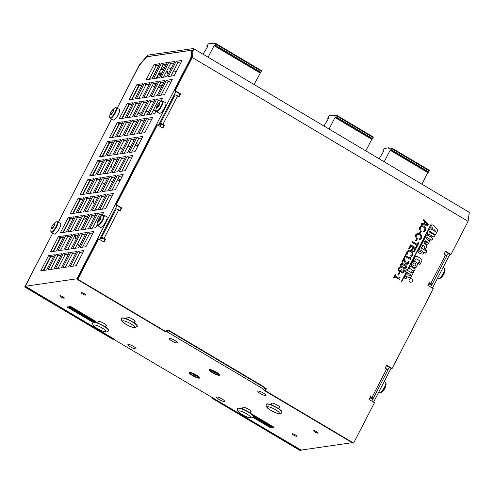 <?xml version="1.0" encoding="UTF-8"?>
<svg xmlns="http://www.w3.org/2000/svg" width="494" height="494" viewBox="0 0 494 494"><rect width="100%" height="100%" fill="white"/><g stroke="black" fill="none" stroke-linecap="round" stroke-linejoin="round"><path stroke-width="0.74" d="M121.678 318.414L121.777 318.229A8.744 1.803 27.3 0 1 130.373 320.637A8.744 1.803 27.3 0 1 137.313 326.244L137.215 326.435A8.744 1.803 -152.7 0 0 130.274 320.822A8.744 1.803 -152.7 0 0 121.678 318.414C121.104 319.501 121.444 320.668 122.691 321.921C123.957 323.267 126.563 324.836 130.502 326.62L134.708 327.738L137.215 326.435M92.928 322.582L93.026 322.391A8.744 1.803 27.3 0 1 101.622 324.799A8.744 1.803 27.3 0 1 108.563 330.412L108.464 330.603A8.744 1.803 -152.7 0 0 103.641 326.164A8.744 1.803 -152.7 0 0 92.928 322.582C92.353 323.669 92.693 324.836 93.94 326.089C95.095 327.707 103.079 331.814 104.994 331.801C106.945 332.061 108.1 331.659 108.464 330.603M237.626 408.519L237.719 408.328A8.744 1.803 27.3 0 1 246.321 410.736A8.744 1.803 27.3 0 1 253.261 416.349L253.163 416.535A8.744 1.803 -152.7 0 0 248.34 412.101A8.744 1.803 -152.7 0 0 237.626 408.519C237.052 409.6 237.392 410.773 238.639 412.027C239.788 413.645 247.772 417.751 249.692 417.739C251.644 417.998 252.798 417.597 253.163 416.535M266.377 404.351L266.476 404.16A8.744 1.803 27.3 0 1 275.072 406.568A8.744 1.803 27.3 0 1 282.012 412.181L281.913 412.373A8.744 1.803 -152.7 0 0 277.091 407.933A8.744 1.803 -152.7 0 0 266.377 404.351C265.803 405.438 266.143 406.605 267.39 407.859C268.545 409.483 276.529 413.583 278.443 413.571C280.394 413.83 281.549 413.429 281.913 412.373M159.031 74.236A3.822 3.594 -98.2 0 1 160.883 75.063M160.396 76.002A3.822 3.594 81.8 0 0 158.586 74.588M176.105 72.001L173.74 70.593M170.887 68.901L168.516 67.493M165.663 65.801L163.465 64.492M139.166 85.592L132.065 99.356M129.36 104.598L122.259 118.356M119.548 123.605L112.447 137.363M109.742 142.605L102.635 156.37M99.93 161.612L92.829 175.37M90.124 180.619L83.017 194.377M80.312 199.625L73.211 213.383M70.506 218.626L63.399 232.39M60.694 237.633L53.593 251.39M50.882 256.639L43.781 270.397M93.452 199.712A17.488 16.438 81.8 0 0 94.138 204.38M95.793 208.4A17.488 16.438 81.8 0 0 96.775 209.969M100.998 214.211A17.488 16.438 81.8 0 0 102.283 215.026M105.247 182.86A17.488 16.438 81.8 0 0 101.19 184.725M75.329 235.514A17.488 16.438 81.8 0 0 75.99 239.541M77.644 243.561A17.488 16.438 81.8 0 0 79.398 246.148M87.098 218.021A17.488 16.438 81.8 0 0 83.041 219.879M111.601 164.551A17.488 16.438 81.8 0 0 112.28 169.226M118.152 178.291A17.488 16.438 81.8 0 0 120.431 179.865M123.389 147.706A17.488 16.438 81.8 0 0 119.338 149.565M160.711 124.432A17.488 16.438 81.8 0 0 160.846 126.865M129.749 129.391A17.488 16.438 81.8 0 0 130.428 134.065M132.806 139.265A17.488 16.438 81.8 0 0 133.843 140.673M136.295 143.137A17.488 16.438 81.8 0 0 138.579 144.705M141.537 112.546A17.488 16.438 81.8 0 0 137.486 114.404M98.25 321.804A4.588 0.945 27.3 0 1 98.189 321.446A4.588 0.945 27.3 0 1 102.696 322.712A4.588 0.945 27.3 0 1 106.346 325.657A4.588 0.945 27.3 0 1 106.019 325.812M271.694 403.573A4.588 0.945 27.3 0 1 271.632 403.215A4.588 0.945 27.3 0 1 276.146 404.481A4.588 0.945 27.3 0 1 279.789 407.426A4.588 0.945 27.3 0 1 279.468 407.581M242.943 407.735A4.588 0.945 27.3 0 1 242.881 407.383A4.588 0.945 27.3 0 1 247.395 408.643A4.588 0.945 27.3 0 1 251.038 411.595A4.588 0.945 27.3 0 1 250.717 411.749M127.001 317.636A4.588 0.945 27.3 0 1 126.939 317.278A4.588 0.945 27.3 0 1 131.447 318.544A4.588 0.945 27.3 0 1 135.097 321.489A4.588 0.945 27.3 0 1 134.769 321.65M209.604 369.598A5.792 1.192 27.3 0 1 215.662 371.766A5.792 1.192 27.3 0 1 219.546 375.107A5.792 1.192 27.3 0 1 213.853 373.507A5.792 1.192 27.3 0 1 209.252 369.79A5.792 1.192 27.3 0 1 209.604 369.598M189.702 372.482A5.792 1.192 27.3 0 1 195.76 374.65A5.792 1.192 27.3 0 1 199.644 377.984A5.792 1.192 27.3 0 1 193.944 376.391A5.792 1.192 27.3 0 1 189.35 372.674A5.792 1.192 27.3 0 1 189.702 372.482M64.171 298.203A2.513 0.519 27.3 0 1 61.54 297.264A2.513 0.519 27.3 0 1 59.854 295.813A2.513 0.519 27.3 0 1 62.324 296.505A2.513 0.519 27.3 0 1 64.325 298.123A2.513 0.519 27.3 0 1 64.171 298.203M85.548 295.103A2.513 0.519 27.3 0 1 82.918 294.165A2.513 0.519 27.3 0 1 81.232 292.72A2.513 0.519 27.3 0 1 83.708 293.411A2.513 0.519 27.3 0 1 85.703 295.023A2.513 0.519 27.3 0 1 85.548 295.103M296.591 436.239A2.513 0.519 27.3 0 1 293.961 435.294A2.513 0.519 27.3 0 1 292.275 433.849A2.513 0.519 27.3 0 1 294.745 434.541A2.513 0.519 27.3 0 1 296.746 436.153A2.513 0.519 27.3 0 1 296.591 436.239M317.969 433.139A2.513 0.519 27.3 0 1 315.339 432.201A2.513 0.519 27.3 0 1 313.653 430.749A2.513 0.519 27.3 0 1 316.129 431.447A2.513 0.519 27.3 0 1 318.124 433.059A2.513 0.519 27.3 0 1 317.969 433.139M135.77 348.894A4.588 0.945 27.3 0 1 130.972 347.177A4.588 0.945 27.3 0 1 127.89 344.534A4.588 0.945 27.3 0 1 132.404 345.8A4.588 0.945 27.3 0 1 136.048 348.745A4.588 0.945 27.3 0 1 135.77 348.894M224.4 401.529A4.588 0.945 27.3 0 1 219.595 399.813A4.588 0.945 27.3 0 1 216.52 397.17A4.588 0.945 27.3 0 1 221.034 398.436A4.588 0.945 27.3 0 1 224.677 401.381A4.588 0.945 27.3 0 1 224.4 401.529M177.056 342.916A4.588 0.945 27.3 0 1 172.252 341.2A4.588 0.945 27.3 0 1 169.176 338.557A4.588 0.945 27.3 0 1 173.69 339.816A4.588 0.945 27.3 0 1 177.334 342.762A4.588 0.945 27.3 0 1 177.056 342.916M265.679 395.552A4.588 0.945 27.3 0 1 260.881 393.835A4.588 0.945 27.3 0 1 257.806 391.192A4.588 0.945 27.3 0 1 262.314 392.452A4.588 0.945 27.3 0 1 265.963 395.398A4.588 0.945 27.3 0 1 265.679 395.552M117.189 108.18L139.147 65.64L146.724 56.785L191.826 50.252L190.752 58.162L191.215 58.44M192.376 50.579L191.826 50.252M83.974 250.507L76.125 265.71L70.228 266.569L78.071 251.36L83.974 250.507M78.071 251.36L79.88 252.434L72.779 266.198M83.227 251.952L79.88 252.434M97.182 224.906L95.743 227.703L89.846 228.555L97.695 213.352L103.592 212.5L102.03 215.514M97.695 213.352L99.498 214.427L92.397 228.185M102.845 213.945L99.498 214.427M123.21 174.487L115.361 189.69L109.464 190.548L117.313 175.345L123.21 174.487M117.313 175.345L119.116 176.42L112.015 190.178M122.463 175.932L119.116 176.42M156.042 110.878L154.597 113.676L148.7 114.528L156.549 99.325L162.446 98.467L160.89 101.486M156.549 99.325L158.358 100.399L151.25 114.157M161.699 99.912L158.358 100.399M172.252 79.466L164.403 94.669L158.506 95.521L166.355 80.318L172.252 79.466M166.355 80.318L168.164 81.393L161.063 95.151M171.511 80.911L168.164 81.393M182.064 60.459L174.215 75.662L168.318 76.521L176.167 61.312L182.064 60.459M176.167 61.312L177.976 62.386L170.868 76.15M181.317 61.904L177.976 62.386M152.634 117.473L144.785 132.676L138.888 133.534L146.737 118.332L152.634 117.473M146.737 118.332L148.546 119.4L141.445 133.164M151.886 118.918L148.546 119.4M142.828 136.48L134.979 151.683L129.082 152.535L136.931 137.332L142.828 136.48M136.931 137.332L138.74 138.406L131.632 152.164M142.081 137.925L138.74 138.406M133.016 155.487L125.167 170.689L119.27 171.542L127.119 156.339L133.016 155.487M127.119 156.339L128.928 157.413L121.827 171.171M132.269 156.925L128.928 157.413M113.398 193.494L105.549 208.696L99.652 209.555L107.501 194.346L113.398 193.494M107.501 194.346L109.31 195.42L102.209 209.184M112.651 194.939L109.31 195.42M93.78 231.501L85.931 246.71L80.034 247.562L87.883 232.359L93.78 231.501M87.883 232.359L89.692 233.434L82.591 247.191M93.033 232.946L89.692 233.434M76.601 251.576L68.752 266.779L62.855 267.637L70.704 252.428L76.601 251.576M70.704 252.428L72.513 253.502L65.406 267.266M75.854 253.021L72.513 253.502M96.219 213.569L88.37 228.771L82.473 229.624L90.322 214.421L96.219 213.569M90.322 214.421L92.131 215.495L85.024 229.253M95.472 215.014L92.131 215.495M115.837 175.555L107.988 190.758L102.091 191.616L109.94 176.414L115.837 175.555M109.94 176.414L111.749 177.488L104.648 191.246M115.09 177L111.749 177.488M155.073 99.535L147.224 114.744L141.327 115.596L149.176 100.393L155.073 99.535M149.176 100.393L150.985 101.468L143.884 115.226M154.326 100.98L150.985 101.468M164.879 80.534L157.036 95.737L151.133 96.589L158.982 81.387L164.879 80.534M158.982 81.387L160.791 82.461L153.69 96.219M164.138 81.979L160.791 82.461M174.691 61.528L166.842 76.731L160.945 77.589L168.794 62.38L174.691 61.528M168.794 62.38L170.603 63.454L163.502 77.218M173.944 62.973L170.603 63.454M145.261 118.541L137.418 133.744L131.515 134.603L139.364 119.394L145.261 118.541M139.364 119.394L141.173 120.468L134.072 134.232M144.52 119.986L141.173 120.468M135.455 137.548L127.606 152.751L121.709 153.603L129.558 138.4L135.455 137.548M129.558 138.4L131.367 139.475L124.266 153.233M134.708 138.993L131.367 139.475M125.643 156.555L117.794 171.758L111.897 172.61L119.746 157.407L125.643 156.555M119.746 157.407L121.555 158.481L114.454 172.239M124.902 157.994L121.555 158.481M106.025 194.562L98.176 209.765L92.279 210.617L100.128 195.414L106.025 194.562M100.128 195.414L101.937 196.489L94.836 210.253M105.284 196.007L101.937 196.489M86.407 232.569L78.558 247.772L72.661 248.63L80.51 233.427L86.407 232.569M80.51 233.427L82.319 234.502L75.218 248.26M85.666 234.014L82.319 234.502M69.228 252.644L61.38 267.847L55.482 268.699L63.331 253.496L69.228 252.644M63.331 253.496L65.14 254.571L58.039 268.335M68.481 254.089L65.14 254.571M88.846 214.637L80.997 229.84L75.1 230.692L82.949 215.489L88.846 214.637M82.949 215.489L84.758 216.563L77.657 230.321M88.099 216.076L84.758 216.563M108.464 176.624L100.615 191.826L94.718 192.685L102.567 177.482L108.464 176.624M102.567 177.482L104.376 178.55L97.275 192.314M107.717 178.068L104.376 178.55M147.7 100.603L139.851 115.812L133.954 116.664L141.803 101.461L147.7 100.603M141.803 101.461L143.612 102.536L136.511 116.294M146.953 102.048L143.612 102.536M157.512 81.603L149.663 96.805L143.766 97.658L151.609 82.455L157.512 81.603M151.609 82.455L153.418 83.529L146.317 97.287M156.765 83.048L153.418 83.529M167.318 62.596L159.469 77.799L153.572 78.651L161.421 63.448L167.318 62.596M161.421 63.448L163.23 64.523L156.129 78.287M166.571 64.041L163.23 64.523M137.888 119.61L130.046 134.813L124.148 135.671L131.991 120.462L137.888 119.61M131.991 120.462L133.8 121.536L126.699 135.3M137.147 121.055L133.8 121.536M128.082 138.616L120.233 153.819L114.336 154.671L122.185 139.469L128.082 138.616M122.185 139.469L123.994 140.543L116.893 154.301M127.335 140.061L123.994 140.543M118.27 157.617L110.428 172.826L104.53 173.678L112.373 158.475L118.27 157.617M112.373 158.475L114.182 159.55L107.081 173.308M117.529 159.062L114.182 159.55M98.652 195.63L90.81 210.833L84.906 211.685L92.755 196.482L98.652 195.63M92.755 196.482L94.564 197.557L87.463 211.315M97.911 197.075L94.564 197.557M79.034 233.637L71.192 248.84L65.288 249.698L73.137 234.496L79.034 233.637M73.137 234.496L74.946 235.57L67.845 249.328M78.293 235.082L74.946 235.57M61.855 253.712L54.007 268.915L48.109 269.767L55.958 254.564L61.855 253.712M55.958 254.564L57.767 255.639L50.666 269.403M61.108 255.157L57.767 255.639M81.473 215.705L73.625 230.908L67.727 231.76L75.576 216.557L81.473 215.705M75.576 216.557L77.385 217.632L70.284 231.39M80.726 217.144L77.385 217.632M101.091 177.692L93.243 192.895L87.345 193.753L95.194 178.544L101.091 177.692M95.194 178.544L97.003 179.618L89.902 193.382M100.344 179.137L97.003 179.618M140.327 101.671L132.478 116.874L126.581 117.733L134.43 102.53L140.327 101.671M134.43 102.53L136.239 103.604L129.138 117.362M139.58 103.116L136.239 103.604M150.139 82.671L142.291 97.874L136.393 98.726L144.242 83.523L150.139 82.671M144.242 83.523L146.045 84.598L138.944 98.355M149.392 84.11L146.045 84.598M159.945 63.664L152.096 78.867L146.199 79.719L154.048 64.516L159.945 63.664M154.048 64.516L155.857 65.591M159.198 65.109L156.388 65.517M149.157 78.571L148.756 79.355M130.521 120.678L122.673 135.881L116.775 136.739L124.624 121.53L130.521 120.678M124.624 121.53L126.427 122.605L119.326 136.369M129.774 122.123L126.427 122.605M120.709 139.685L112.86 154.888L106.963 155.74L114.812 140.537L120.709 139.685M114.812 140.537L116.621 141.611L109.52 155.369M119.962 141.13L116.621 141.611M110.903 158.685L103.055 173.894L97.157 174.746L105 159.543L110.903 158.685M105 159.543L106.809 160.618L99.708 174.376M110.156 160.13L106.809 160.618M91.285 196.698L83.437 211.901L77.539 212.753L85.382 197.551L91.285 196.698M85.382 197.551L87.191 198.625L80.09 212.383M90.538 198.143L87.191 198.625M71.661 234.706L63.819 249.908L57.922 250.767L65.764 235.564L71.661 234.706M65.764 235.564L67.573 236.638L60.472 250.396M70.92 236.151L67.573 236.638M142.766 83.739L134.918 98.942L129.02 99.794L136.869 84.591L142.766 83.739M142.019 85.178L138.678 85.666L136.869 84.591M138.678 85.666L131.577 99.424M132.954 102.74L125.106 117.943L119.208 118.801L127.057 103.598L132.954 102.74M132.213 104.185L128.866 104.672L127.057 103.598M128.866 104.672L121.765 118.43M123.148 121.746L115.3 136.949L109.402 137.801L117.251 122.598L123.148 121.746M122.401 123.191L119.06 123.673L117.251 122.598M119.06 123.673L111.953 137.437M113.336 140.753L105.488 155.956L99.59 156.808L107.439 141.605L113.336 140.753M112.595 142.198L109.248 142.68L107.439 141.605M109.248 142.68L102.147 156.437M103.53 159.753L95.682 174.962L89.785 175.815L97.633 160.612L103.53 159.753M102.783 161.198L99.442 161.686L97.633 160.612M99.442 161.686L92.335 175.444M93.718 178.76L85.87 193.963L79.972 194.821L87.821 179.612L93.718 178.76M92.971 180.205L89.63 180.687L87.821 179.612M89.63 180.687L82.529 194.451M83.912 197.767L76.064 212.97L70.167 213.822L78.015 198.619L83.912 197.767M83.165 199.212L79.818 199.693L78.015 198.619M79.818 199.693L72.717 213.451M74.1 216.767L66.252 231.976L60.354 232.828L68.203 217.626L74.1 216.767M73.353 218.212L70.012 218.7L68.203 217.626M70.012 218.7L62.911 232.458M64.294 235.774L56.446 250.977L50.549 251.835L58.397 236.632L64.294 235.774M63.547 237.219L60.2 237.7L58.397 236.632M60.2 237.7L53.099 251.465M54.482 254.781L46.634 269.983L40.736 270.836L48.585 255.633L54.482 254.781M53.735 256.225L50.394 256.707L48.585 255.633M50.394 256.707L43.293 270.465M175.889 91.538L158.401 125.414M117.035 205.566L99.547 239.442M371.76 401.109L373.019 398.677L369.314 398.93M387.846 369.944L389.247 367.233M430.614 287.082L431.873 284.649L428.168 284.902M446.7 255.917L448.101 253.206M449.911 254.28L432.423 288.156M391.057 368.308L373.569 402.184M114.281 339.131L114.065 339.545L301.099 450.083L352.179 442.68M114.065 339.545L114.806 339.44L25.274 286.267L76.879 278.789L190.752 58.162M111.564 119.073L58.335 222.207M52.71 233.106L25.274 286.267M167.145 331.857L263.913 389.328L264.895 387.426L168.127 329.955L167.145 331.857L165.891 331.653M77.342 279.067L76.879 278.789M166.41 331.962L167.238 330.363M263.913 389.328L263.172 389.433L265 390.513M92.372 321.977L67.048 306.941L68.228 306.768L93.551 321.804L92.372 321.977L92.718 321.31M94.731 321.637L69.407 306.595L70.586 306.428L95.91 321.464L94.731 321.637L95.076 320.97M253.138 416.584L271.712 427.613L270.533 427.785L252.669 417.177M270.533 427.785L270.873 427.119M250.816 413.466L274.071 427.273L272.892 427.446L253.181 415.738M272.892 427.446L273.231 426.779M166.966 70.494L167.497 72.408M164.558 67.944L162.193 66.536M161.699 86.703L158.043 87.784M152.38 85.542L154.752 86.95M157.129 64.072L149.688 78.497L150.664 79.077M151.837 78.904L158.938 65.146M218.045 374.538A4.372 0.902 27.3 0 1 213.081 372.68A4.372 0.902 27.3 0 1 210.716 370.259A4.372 0.902 27.3 0 1 214.841 371.587A4.372 0.902 27.3 0 1 218.311 374.18A4.372 0.902 27.3 0 1 218.045 374.538M217.675 373.415A3.544 0.729 27.3 0 1 214.464 372.322A3.544 0.729 27.3 0 1 211.71 370.339M198.143 377.422A4.372 0.902 27.3 0 1 193.173 375.564A4.372 0.902 27.3 0 1 190.814 373.143A4.372 0.902 27.3 0 1 194.939 374.471A4.372 0.902 27.3 0 1 198.409 377.064A4.372 0.902 27.3 0 1 198.143 377.422M197.773 376.298A3.544 0.729 27.3 0 1 194.562 375.205A3.544 0.729 27.3 0 1 191.808 373.223M161.106 74.631A3.544 3.328 81.8 0 0 159.513 73.977M164.15 77.12A3.544 3.328 81.8 0 0 164.002 76.243M161.532 73.81A3.544 3.328 81.8 0 0 157.592 78.071M157.098 78.145A4.372 4.113 -98.2 0 1 157.024 76.545M158.407 73.865A4.372 4.113 -98.2 0 1 161.964 72.964M164.626 75.032A4.372 4.113 -98.2 0 1 165.206 76.971M153.918 83.455A8.633 8.114 81.8 0 0 155.777 84.949M158.963 86.012A8.633 8.114 81.8 0 0 160.865 85.975L162.094 85.795A8.633 8.114 81.8 0 0 162.168 85.783M168.293 73.921A8.633 8.114 81.8 0 0 166.583 71.241M163.86 69.296A8.633 8.114 81.8 0 0 161.106 68.635M156.839 69.679A8.633 8.114 81.8 0 0 156.487 69.901M152.726 77.181A8.633 8.114 81.8 0 0 152.745 77.62M155.147 83.282A8.633 8.114 81.8 0 0 156.166 84.202M159.148 85.647A8.633 8.114 81.8 0 0 162.094 85.795M168.022 74.446A7.904 7.429 81.8 0 0 166.342 71.71M163.588 69.821A7.904 7.429 81.8 0 0 160.754 69.321M155.931 71.439A7.904 7.429 81.8 0 0 155.351 72.099M154.005 74.705A7.904 7.429 81.8 0 0 153.795 75.582M156.258 83.115A7.904 7.429 81.8 0 0 156.579 83.4M159.531 84.9A7.904 7.429 81.8 0 0 162.588 84.98M397.966 274.645L399.103 272.453L399.776 272.855L398.639 275.041L397.892 274.658L399.103 272.453M398.639 275.041L397.892 274.658M401.894 261.826L403.74 258.257L404.524 258.726L405.123 260.912L406.494 263.228L407.334 263.351L407.927 262.777L408.186 261.067L408.97 261.536L408.538 263.216L407.223 264.296L406.13 264.037L405.179 263.08L404.006 259.369L402.53 262.209L401.82 261.839L403.74 258.257M407.18 263.395L408.18 261.851M402.53 262.209L401.82 261.839M407.186 264.302L406.056 264.049L405.105 263.092L404.642 261.746M404.567 261.758L403.931 259.375M408.106 261.863L408.186 261.067M407.531 254.107L406.581 253.595L406.667 252.644L407.037 251.514L408.804 250.069L411.304 250.612L413.027 252.582L412.811 254.916L411.422 256.429L410.539 255.898L412.187 254.54L412.286 252.922L410.885 251.415L408.946 250.958L407.741 251.891L407.531 254.107L406.655 253.589L407.112 251.502L408.989 250.032M411.422 256.429L410.465 255.911L412.113 254.552L412.212 252.934L410.817 251.421L408.871 250.964M412.404 241.541L417.263 244.431L418.27 242.492L418.918 242.881L416.51 247.531L415.855 247.142L416.862 245.203L412.008 242.307L412.404 241.541L412.008 242.307M416.51 247.531L415.781 247.154L416.788 245.215L411.934 242.319M417.208 244.4L418.27 242.492M416.226 237.324L415.275 236.817L415.361 235.86L415.732 234.73L417.498 233.292L419.999 233.829L421.722 235.805L421.506 238.139L420.116 239.646L419.233 239.121L420.882 237.762L420.981 236.138L419.579 234.631L417.64 234.175L416.436 235.107L416.226 237.324L415.349 236.805L415.806 234.724L417.683 233.254M420.116 239.646L419.159 239.133L420.808 237.768L420.907 236.151L419.511 234.644L417.566 234.187M420.196 229.661L419.245 229.148L419.332 228.191L419.709 227.067L421.468 225.622L423.969 226.166L425.692 228.135L425.476 230.47L424.087 231.976L423.204 231.451L424.859 230.093L424.951 228.475L423.556 226.962L421.61 226.505L420.413 227.444L420.196 229.661L419.32 229.136L419.783 227.055L421.654 225.585M424.087 231.976L423.13 231.464L424.784 230.099L424.877 228.481L423.481 226.974L421.536 226.518M427.359 224.696L424.303 224.048L425.229 222.257L427.359 224.696M427.254 224.671L425.198 222.319M423.846 219.453L428.347 224.69L427.853 225.635L421.333 224.301L421.753 223.492L423.568 223.887L424.71 221.676L423.444 220.231L423.846 219.453L423.444 220.231M423.506 223.868L424.636 221.689L423.37 220.244M427.853 225.635L421.259 224.313L421.753 223.492M433.466 230.624L434.028 229.537A4.193 3.946 -98.2 0 1 435.48 231.519L433.466 230.624M435.405 231.532A4.193 3.946 81.8 0 0 434.004 229.587M434.584 234.224L429.039 230.92A0.655 0.618 -98.2 0 1 428.903 230.426L429.706 228.876A0.55 0.519 -98.2 0 1 430.2 228.827L431.799 229.778A0.556 0.519 81.8 0 0 432.306 229.624L432.818 228.642A0.519 0.488 81.8 0 0 432.824 228.024L432.299 227.715A0.408 0.383 81.8 0 0 432.009 227.666L431.941 227.808A0.482 0.451 -98.2 0 1 431.435 228.061L430.601 227.302L431.663 225.245A1.476 1.389 -98.2 0 1 433.059 225.048L436.665 229.006A1.044 0.976 -98.2 0 1 437.931 230.068L435.832 234.125A0.611 0.574 -98.2 0 1 435.449 234.452A1.822 1.71 -98.2 0 1 434.584 234.224L429.039 230.92M435.449 234.452L435.375 234.465A1.822 1.71 -98.2 0 1 434.51 234.236M431.558 228.08A0.358 0.333 -98.2 0 1 431.361 228.074L430.527 227.308L431.589 225.258A1.476 1.389 -98.2 0 1 432.293 224.955M431.966 229.796A0.556 0.519 81.8 0 0 432.231 229.636L432.744 228.648A0.519 0.488 81.8 0 0 432.75 228.037L432.299 227.715M428.965 230.933A0.655 0.618 -98.2 0 1 428.829 230.439L429.632 228.889A0.55 0.519 -98.2 0 1 429.891 228.79M415.108 266.081L415.923 264.37A0.377 0.352 81.8 0 0 415.862 264.142A2.371 2.229 81.8 0 0 415.139 263.413L415.213 263.401A2.371 2.229 -98.2 0 1 415.936 264.129A0.377 0.352 -98.2 0 1 415.997 264.358L415.084 266.093A1.902 1.791 -98.2 0 1 414.472 266.031L412.786 264.753L413.774 262.851A0.58 0.543 -98.2 0 1 413.83 262.808A1.741 1.636 -98.2 0 1 414.614 263.043L415.213 263.401M415.139 263.413L414.614 263.043M414.54 263.055A1.741 1.636 81.8 0 0 413.811 262.82M413.916 267.458L412.391 266.55A1.803 1.692 -98.2 0 1 411.44 264.136L412.576 261.944A2.118 1.995 -98.2 0 1 413.466 261.283A3.285 3.088 -98.2 0 1 415.312 261.709L415.923 262.073A3.915 3.68 -98.2 0 1 417.134 263.283A1.92 1.803 -98.2 0 1 417.374 264.926L416.337 266.927A1.618 1.525 -98.2 0 1 415.293 267.618A3.446 3.242 -98.2 0 1 413.916 267.458L412.391 266.55M415.293 267.618L415.219 267.631A3.446 3.242 -98.2 0 1 413.842 267.464M412.317 266.562A1.803 1.692 -98.2 0 1 411.366 264.148L412.502 261.95A2.118 1.995 -98.2 0 1 413.392 261.289L413.466 261.283M428.162 234.872L428.86 234.094L433.868 237.083A0.346 0.327 81.8 0 0 434.257 236.898L435.097 235.274A0.463 0.432 81.8 0 0 434.998 234.755L434.158 234.261L433.893 234.588A0.426 0.401 -98.2 0 1 433.609 234.527L429.539 232.1A1.371 1.291 81.8 0 0 427.878 232.402L426.921 234.255A0.457 0.432 81.8 0 0 427.051 234.452L428.162 234.872M433.973 237.095A0.346 0.327 -98.2 0 1 433.794 237.089L428.86 234.094M433.818 234.594L434.084 234.267M427.989 235.014L426.977 234.465A0.457 0.432 -98.2 0 1 426.847 234.261L427.804 232.415A1.371 1.291 -98.2 0 1 428.656 231.921M407.649 270.057L431.262 223.918L407.426 269.922M407.352 269.934L431.262 223.918M405.518 276.127L406.562 276.751A0.426 0.401 -98.2 0 1 406.753 277.319L406.136 278.511A0.377 0.352 -98.2 0 1 405.691 278.696L404.605 278.048A0.333 0.315 -98.2 0 1 404.463 277.597L405.142 276.294A0.352 0.333 -98.2 0 1 405.518 276.127M405.833 278.721A0.377 0.352 -98.2 0 1 405.617 278.702L404.53 278.054A0.333 0.315 -98.2 0 1 404.388 277.603L405.068 276.307A0.352 0.333 -98.2 0 1 405.346 276.127M406.42 272.429L401.678 281.58L406.42 272.429M406.192 272.299L401.381 281.457L401.678 281.58M411.57 278.863A1.803 1.698 -98.2 0 1 411.02 282.216A1.803 1.698 -98.2 0 1 409.081 280.672A1.803 1.698 -98.2 0 1 411.57 278.863M410.983 282.222A1.803 1.698 -98.2 0 1 409.013 280.685A1.803 1.698 -98.2 0 1 410.465 278.647M414.2 267.995L414.009 268.372L410.588 266.334A0.401 0.377 81.8 0 0 410.205 266.513L409.44 267.989A0.389 0.364 81.8 0 0 409.569 268.353L412.299 269.977A0.531 0.5 -98.2 0 1 412.292 270.471L411.761 271.873L413.015 272.62A0.426 0.401 81.8 0 0 413.416 272.49L413.577 272.175A1.352 1.272 81.8 0 0 413.632 271.737L413.546 270.724L414.299 270.86L415.306 268.921L414.256 267.952M413.953 268.341L414.126 268.007M413.188 272.651L413.182 272.651A0.426 0.401 -98.2 0 1 412.941 272.632L411.687 271.885L412.218 270.477A0.531 0.5 81.8 0 0 412.224 269.99L409.495 268.359A0.389 0.364 -98.2 0 1 409.365 268.001L410.131 266.525A0.401 0.377 -98.2 0 1 410.434 266.34M414.071 271.002L413.552 270.78M418.504 259.998L417.146 259.189A5.934 5.576 81.8 0 0 416.559 258.961A1.044 0.982 81.8 0 0 415.571 259.091L414.602 260.974A1.951 1.834 -98.2 0 1 413.534 260.622A0.432 0.408 -98.2 0 1 413.392 260.171L415.003 257.071A1.748 1.643 -98.2 0 1 415.831 256.454A3.532 3.322 -98.2 0 1 417.93 256.806L419.9 257.979A6.848 6.441 -98.2 0 1 421.598 259.628A1.284 1.21 -98.2 0 1 421.864 260.894L420.209 264.092A0.414 0.389 -98.2 0 1 419.727 264.296L418.455 263.209L419.011 262.147A0.543 0.513 -98.2 0 1 419.517 262.265L419.844 261.622A0.92 0.865 81.8 0 0 419.585 260.949A6.62 6.224 81.8 0 0 418.504 259.998L417.146 259.189M419.468 262.221L419.776 261.629A0.92 0.865 81.8 0 0 419.517 260.962L419.585 260.949M419.517 260.962A6.62 6.224 81.8 0 0 418.43 260.005M419.875 264.321A0.414 0.389 -98.2 0 1 419.653 264.309L418.381 263.222L418.937 262.153A0.543 0.513 -98.2 0 1 419.06 262.129M414.602 260.974L414.528 260.986A1.951 1.834 -98.2 0 1 413.459 260.634A0.432 0.408 -98.2 0 1 413.324 260.184L414.929 257.078A1.748 1.643 -98.2 0 1 415.757 256.466A3.532 3.322 -98.2 0 1 415.899 256.442M417.072 259.196A5.934 5.576 81.8 0 0 416.485 258.973L416.559 258.961M416.485 258.973A1.044 0.982 81.8 0 0 415.997 258.893M413.015 273.336L411.039 277.078A0.778 0.729 -98.2 0 1 410.705 277.418A2.526 2.371 -98.2 0 1 409.02 277.498A12.208 11.473 -98.2 0 1 407.235 276.807L406.537 276.387A1.47 1.383 -98.2 0 1 405.772 275.072L406.772 273.145A1.13 1.062 -98.2 0 1 406.976 272.855A0.951 0.889 -98.2 0 1 407.161 272.842L407.785 273.219A0.531 0.5 -98.2 0 1 408.001 273.713A3.335 3.131 81.8 0 0 407.828 274.306A2.038 1.914 81.8 0 0 408.063 274.794L408.915 275.3A3.23 3.032 81.8 0 0 409.643 275.51A0.846 0.797 81.8 0 0 410.6 274.608L405.605 271.626L406.284 269.755A0.451 0.426 -98.2 0 1 406.5 269.786L411.348 272.676A0.747 0.704 81.8 0 0 411.712 272.768L411.817 272.565A1.63 1.538 81.8 0 0 411.953 272.336A0.408 0.383 -98.2 0 1 412.206 272.404L413.101 272.978A0.963 0.908 -98.2 0 1 413.015 273.336M411.644 272.762L411.743 272.571A1.63 1.538 81.8 0 0 411.879 272.348L411.953 272.336M406.21 269.767L405.451 271.354M409.89 275.529A0.846 0.797 81.8 0 0 410.526 274.615L405.383 271.367M410.045 277.609A2.526 2.371 -98.2 0 1 408.952 277.511A12.208 11.473 -98.2 0 1 407.161 276.819L406.463 276.399A1.47 1.383 -98.2 0 1 405.698 275.084L406.698 273.157A1.13 1.062 -98.2 0 1 406.902 272.867A0.951 0.889 -98.2 0 1 406.976 272.861M422.685 251.353L419.567 249.495A0.445 0.42 -98.2 0 1 419.32 248.92L426.229 235.582A1.365 1.284 -98.2 0 1 427.785 235.298L430.052 236.651A0.34 0.315 81.8 0 0 430.509 236.558L430.941 235.817L431.886 236.348A0.364 0.34 -98.2 0 1 431.972 236.75L431.558 237.546L432.868 238.596L431.935 240.226L430.564 239.46L430.163 240.245A0.377 0.352 -98.2 0 1 429.86 240.454L429.02 239.954L429.175 239.102A0.42 0.389 81.8 0 0 429.088 238.577L427.285 237.503A0.482 0.451 81.8 0 0 426.865 237.521L426.402 238.763L428.039 239.738A3.933 3.699 -98.2 0 1 429.224 241.263A1.037 0.976 -98.2 0 1 429.224 241.98L427.884 244.567A0.84 0.784 -98.2 0 1 427.224 245.012A1.562 1.47 -98.2 0 1 426.112 244.518A2.871 2.698 -98.2 0 1 425.062 242.474L425.649 241.35A0.655 0.618 -98.2 0 1 426.341 241.782A1.853 1.741 81.8 0 0 426.55 242.542A0.537 0.506 81.8 0 0 427.409 242.356A0.531 0.5 81.8 0 0 427.174 241.788L425.624 240.862A0.58 0.543 81.8 0 0 425.124 240.893L423.889 243.27L425.618 244.672A2.137 2.007 -98.2 0 1 426.526 247.185L425.229 249.489L424.179 248.698L424.871 247.364A1.377 1.291 81.8 0 0 424.389 246.259L423.407 245.672A0.685 0.642 81.8 0 0 422.648 245.629L421.438 247.963A0.624 0.58 81.8 0 0 421.586 248.278L425.556 250.643L425.748 250.267A0.383 0.358 -98.2 0 1 426.112 250.279L426.94 251.057L425.914 253.033L423.661 252.181A2.161 2.032 -98.2 0 1 423.586 252.854L423.136 253.731A0.692 0.655 -98.2 0 1 422.574 254.015A4.915 4.619 -98.2 0 1 420.017 253.416L418.214 252.341A0.667 0.624 -98.2 0 1 417.844 251.73L418.548 250.551L419.178 250.927A12.115 11.387 81.8 0 0 421.259 252.082A1.167 1.099 81.8 0 0 422.463 251.94L422.685 251.353L419.567 249.495M421.87 252.206A1.167 1.099 81.8 0 0 422.389 251.952L422.611 251.366M422.66 254.015A0.692 0.655 -98.2 0 1 422.5 254.027A4.915 4.619 -98.2 0 1 419.943 253.428L418.14 252.348A0.667 0.624 -98.2 0 1 417.77 251.742L418.48 250.563M425.729 253.144L423.741 252.039M425.501 250.612L425.674 250.279A0.383 0.358 -98.2 0 1 425.834 250.23M425.192 249.489L424.105 248.71L424.797 247.377A1.377 1.291 81.8 0 0 424.315 246.271L423.407 245.672M423.333 245.685A0.685 0.642 81.8 0 0 422.876 245.53M427.02 242.801A0.537 0.506 81.8 0 0 427.1 241.794L425.624 240.862M427.149 245.024L427.224 245.012A0.84 0.784 -98.2 0 1 427.149 245.024A1.562 1.47 -98.2 0 1 426.038 244.53A2.871 2.698 -98.2 0 1 424.988 242.486L425.575 241.356A0.655 0.618 -98.2 0 1 425.729 241.325M429.786 240.461L429.86 240.454A0.377 0.352 -98.2 0 1 429.786 240.461L428.946 239.967L429.101 239.108A0.42 0.389 81.8 0 0 429.014 238.59L427.285 237.503M431.898 240.232L430.546 239.504M430.249 236.719A0.34 0.315 81.8 0 0 430.435 236.564L430.91 235.829M419.499 249.507A0.445 0.42 -98.2 0 1 419.252 248.927L426.155 235.595A1.365 1.284 -98.2 0 1 426.964 235.156M419.634 232.822L420.771 230.636L421.444 231.031L420.308 233.224L419.56 232.835L420.771 230.636M420.308 233.224L419.56 232.835M415.664 240.492L416.8 238.299L417.467 238.701L416.331 240.893L415.59 240.504L416.8 238.299M416.331 240.893L415.59 240.504M410.699 244.839L416.207 248.118L414.33 251.742L413.676 251.353L415.151 248.501L413.645 247.599L412.268 250.26L411.613 249.871L412.996 247.21L410.952 245.993L409.47 248.846L408.822 248.457L410.699 244.839L408.822 248.457M409.47 248.846L408.748 248.47M412.268 250.26L411.545 249.884L412.922 247.222L410.928 246.037M414.33 251.742L413.601 251.36L415.084 248.513L413.626 247.642M404.296 257.195L405.759 254.373L406.321 254.706L405.772 255.756L409.464 257.954L410.008 256.905L410.514 257.207L410.353 259.461L405.389 256.503L404.858 257.528L404.222 257.207L405.759 254.373M404.858 257.528L404.222 257.207M410.353 259.461L405.364 256.547M409.415 257.924L410.008 256.905M402.789 267.056L401.214 265.852L401.079 264.648L402.122 264.136L405.457 266.13L405.593 267.34L404.58 267.847L402.789 267.056M404.932 267.853L404.58 267.847M404.506 267.859L405.518 267.353L405.383 266.143L401.715 264.136M402.382 267.847C400.43 266.698 399.788 265.513 400.467 264.284L401.702 263.321L404.29 264.142C406.253 265.29 406.889 266.476 406.204 267.705L404.975 268.662L402.307 267.853C400.356 266.711 399.72 265.525 400.393 264.296L401.665 263.327M404.938 268.668L402.307 267.853M403.079 272.954L401.795 272.861L401.066 271.027L400.307 271.595L399.078 271.391L398.102 270.138L398.331 268.409L399.492 267.032L400.27 267.495L398.991 268.742L398.849 269.804L399.541 270.632L400.517 270.761L401.338 269.681L401.949 270.045L402.128 272.027L402.882 272.083L403.419 271.478L403.684 269.743L404.469 270.206L404.024 271.922L402.659 273.077M402.128 272.027L402.882 272.083L403.672 270.545M400.294 270.829L401.338 269.681M402.054 272.04L402.808 272.089M400.233 271.601L399.004 271.397L398.028 270.15L398.257 268.421L399.492 267.032M403.005 272.966L401.721 272.873L401.035 271.064M403.598 270.558L403.684 269.743M393.798 277.455L395.262 274.633L395.824 274.967L395.274 276.016L398.967 278.215L399.51 277.165L400.017 277.467L399.856 279.721L394.891 276.764L394.36 277.789L393.724 277.467L395.262 274.633M394.36 277.789L393.724 277.467M399.856 279.721L394.867 276.807M398.917 278.184L399.51 277.165M122.216 98.442L139.172 65.183L147.762 55.143L193.469 48.523L469.3 212.34L468.084 221.306L192.252 57.495L175.135 90.655L180.563 93.879L179.087 96.731L177.642 95.873A2.186 0.451 -152.7 0 0 175.098 94.904L174.073 95.052M119.82 210.512L121.116 207.993L115.689 204.769L116.281 204.683L157.481 124.865L162.903 128.088L164.379 125.235L162.927 124.377L177.642 95.873M116.281 204.683L121.703 207.906L120.233 210.759L118.788 209.901A2.186 0.451 -152.7 0 0 116.244 208.931L115.219 209.079M77.78 279.277L77.188 279.363L165.367 331.733L165.953 331.647L77.78 279.277L98.621 238.892L104.049 242.116L105.518 239.263L104.073 238.404L118.788 209.901M165.953 331.647L166.935 329.745L266.414 388.827L265.432 390.729L353.611 443.093L374.452 402.709L369.03 399.485L370.5 396.639L371.945 397.497A2.186 0.451 27.3 0 1 373.149 398.602A2.186 0.451 27.3 0 1 373.019 398.677M468.084 221.306L450.966 254.472L445.539 251.248L444.069 254.101L445.514 254.96L430.799 283.47L429.354 282.605L427.884 285.458L433.306 288.681L392.113 368.499L386.685 365.276L385.215 368.129L386.66 368.987L371.945 397.497M159.537 77.663L157.555 76.484M213.186 397.868L212.352 398.417L300.531 450.781L301.464 450.028M212.352 398.417L212.766 397.621M25.527 286.421L24.7 286.971L112.873 339.335L113.706 338.785M24.7 286.971L45.769 246.549M63.362 212.469L104.623 132.522M25.293 286.884L113.466 339.248M212.945 398.331L301.118 450.701M178.674 96.484L179.97 93.965L174.543 90.742L191.339 58.206L192.444 50.079L147.224 56.631M450.966 254.472L450.374 254.558L445.366 251.582M193.469 48.523L192.252 57.495M429.181 282.939L430.57 283.766L428.607 284.05M392.113 368.499L391.52 368.586L386.512 365.609M370.327 396.972L371.716 397.794L369.753 398.078M265.432 390.729L264.846 390.816L353.019 443.18L353.611 443.093M264.846 390.816L265.828 388.914L264.525 388.142M167.756 330.671L166.762 330.078M77.188 279.363L98.034 238.979L98.621 238.892M103.635 241.869L104.932 239.349L103.123 238.275L99.912 238.744M115.689 204.769L156.888 124.951L157.481 124.865M162.489 127.841L163.786 125.322L161.976 124.247L158.765 124.71M100.504 237.589L101.529 237.441A2.186 0.451 27.3 0 1 104.073 238.404M159.358 123.556L160.383 123.407A2.186 0.451 27.3 0 1 162.927 124.377M164.379 125.235L163.786 125.322M179.97 93.965L180.563 93.879M105.518 239.263L104.932 239.349M121.116 207.993L121.703 207.906M430.799 283.47A2.186 0.451 27.3 0 1 432.003 284.575A2.186 0.451 27.3 0 1 431.873 284.649M432.003 284.575L446.718 256.071A2.186 0.451 -152.7 0 0 445.514 254.96M373.149 398.602L387.864 370.099A2.186 0.451 -152.7 0 0 386.66 368.987M174.543 90.742L175.135 90.655M266.414 388.827L265.828 388.914M323.953 126.019L328.603 118.412L327.75 118.523L327.862 117.992L329.263 115.676L333.697 115.034L333.598 115.633L336.575 115.213L335.901 116.825L335.018 117.486L371.772 139.308L365.801 150.874M336.599 115.244L373.322 137.042L372.655 138.653L371.772 139.308M335.018 117.486L329.053 129.045M215.668 43.423L261.585 70.679L254.064 84.511M203.028 54.198L207.671 46.59L206.819 46.702L206.937 46.17L208.332 43.861L212.772 43.219L212.667 43.812L215.643 43.392L214.97 45.01L214.087 45.664L260.029 72.945M214.087 45.664L208.122 57.224M421.851 184.163L427.823 172.597L390.167 150.232L391.044 149.577L391.717 147.965L388.741 148.385L388.846 147.786L384.406 148.428L383.011 150.744L382.893 151.275L383.745 151.164L379.102 158.772M391.742 147.996L429.372 170.331L428.699 171.943L427.823 172.597M384.196 161.797L390.167 150.232M380.775 392.693L380.775 392.693A5.835 1.581 -59.3 0 0 384.196 388.655A5.835 1.581 -59.3 0 0 386.11 383.715L386.11 383.715A10.93 10.93 0 0 1 384.962 388.198A3.063 0.827 -59.3 0 1 384.9 388.309A3.063 0.827 -59.3 0 1 384.159 389.544A10.93 10.93 0 0 1 380.775 392.693L379.281 392.854A6.119 1.661 -59.3 0 0 383.832 388.438A6.119 1.661 -59.3 0 0 385.53 382.331L386.11 383.715M439.629 278.665L439.629 278.665A5.835 1.581 -59.3 0 0 443.05 274.627A5.835 1.581 -59.3 0 0 444.964 269.687L444.964 269.687A10.93 10.93 0 0 1 443.816 274.164A3.063 0.827 -59.3 0 1 443.754 274.281A3.063 0.827 -59.3 0 1 443.013 275.516A10.93 10.93 0 0 1 439.629 278.665L438.135 278.826A6.119 1.661 -59.3 0 0 442.692 274.411A6.119 1.661 -59.3 0 0 444.384 268.298L444.964 269.687M155.974 110.199L156.549 111.588A6.119 1.661 120.7 0 0 161.742 106.031A6.119 1.661 120.7 0 0 162.798 101.066L161.303 101.227A5.835 1.581 120.7 0 1 161.303 101.221A5.835 1.581 120.7 0 1 161.865 100.998A5.835 1.581 120.7 0 1 160.229 107.494A5.835 1.581 120.7 0 1 155.974 110.199L155.974 110.199A10.93 10.93 0 0 1 157.123 105.722A3.063 0.827 120.7 0 1 157.178 105.611A3.063 0.827 120.7 0 1 157.926 104.376A3.063 0.827 120.7 0 1 158.883 103.227A3.063 0.827 120.7 0 1 159.92 103.079A3.063 0.827 120.7 0 1 159.926 103.37A3.063 0.827 120.7 0 1 159.247 105.308A3.063 0.827 120.7 0 1 157.537 107.686A3.063 0.827 120.7 0 1 157.197 107.964A3.063 0.827 120.7 0 1 156.505 107.84A3.063 0.827 120.7 0 1 157.123 105.722M157.53 107.741L156.505 107.84L157.178 105.611L158.883 103.227L159.92 103.079L159.889 103.796M158.883 103.227L159.92 103.079M156.999 107.822L156.505 107.84M162.798 101.066L165.681 102.777A6.119 1.661 120.7 0 1 164.619 107.735A6.119 1.661 120.7 0 1 159.426 113.299L156.549 111.588M99.066 218.404A10.93 10.93 0 0 1 102.449 215.254L102.449 215.254A5.835 1.581 120.7 0 1 103.011 215.032A5.835 1.581 120.7 0 1 101.375 221.522A5.835 1.581 120.7 0 1 97.12 224.233L97.12 224.233A10.93 10.93 0 0 1 98.269 219.75A3.063 0.827 120.7 0 1 98.325 219.639A3.063 0.827 120.7 0 1 99.066 218.404A3.063 0.827 120.7 0 1 100.029 217.261A3.063 0.827 120.7 0 1 101.066 217.107A3.063 0.827 120.7 0 1 101.072 217.397A3.063 0.827 120.7 0 1 100.387 219.336A3.063 0.827 120.7 0 1 98.683 221.72A3.063 0.827 120.7 0 1 98.343 221.991A3.063 0.827 120.7 0 1 97.651 221.868A3.063 0.827 120.7 0 1 98.269 219.75M98.67 221.775L97.651 221.868L98.325 219.639L100.029 217.261L101.066 217.107L101.035 217.823M100.029 217.261L101.066 217.107M98.145 221.849L97.651 221.868M97.695 225.616A6.119 1.661 120.7 0 0 102.888 220.058A6.119 1.661 120.7 0 0 103.944 215.094L106.821 216.804A6.119 1.661 120.7 0 1 105.765 221.769A6.119 1.661 120.7 0 1 100.572 227.326L97.695 225.616L97.12 224.233M111.625 111.082A10.93 10.93 0 0 1 115.009 107.933L115.009 107.933A5.835 1.581 120.7 0 1 115.571 107.704A5.835 1.581 120.7 0 1 113.935 114.2A5.835 1.581 120.7 0 1 109.674 116.905L109.674 116.905A10.93 10.93 0 0 1 110.823 112.428A3.063 0.827 120.7 0 1 110.884 112.317A3.063 0.827 120.7 0 1 111.625 111.082A3.063 0.827 120.7 0 1 112.589 109.934A3.063 0.827 120.7 0 1 113.62 109.785A3.063 0.827 120.7 0 1 113.626 110.076A3.063 0.827 120.7 0 1 112.947 112.015A3.063 0.827 120.7 0 1 111.243 114.392A3.063 0.827 120.7 0 1 110.903 114.67A3.063 0.827 120.7 0 1 110.211 114.546A3.063 0.827 120.7 0 1 110.823 112.428M111.23 114.447L110.211 114.546L110.884 112.317L112.589 109.934L113.62 109.785L113.589 110.502M112.589 109.934L113.62 109.785M110.705 114.528L110.211 114.546M110.255 118.294A6.119 1.661 120.7 0 0 115.442 112.737A6.119 1.661 120.7 0 0 116.504 107.772L119.381 109.483A6.119 1.661 120.7 0 1 118.319 114.441A6.119 1.661 120.7 0 1 113.132 120.005L110.255 118.294L109.674 116.905M52.772 225.11A10.93 10.93 0 0 1 56.155 221.96L56.155 221.96A5.835 1.581 120.7 0 1 56.717 221.738A5.835 1.581 120.7 0 1 55.081 228.228A5.835 1.581 120.7 0 1 50.82 230.939L50.82 230.939A10.93 10.93 0 0 1 51.969 226.456A3.063 0.827 120.7 0 1 52.031 226.345A3.063 0.827 120.7 0 1 52.772 225.11A3.063 0.827 120.7 0 1 53.735 223.967A3.063 0.827 120.7 0 1 54.766 223.813A3.063 0.827 120.7 0 1 54.772 224.103A3.063 0.827 120.7 0 1 54.093 226.042A3.063 0.827 120.7 0 1 52.389 228.426A3.063 0.827 120.7 0 1 52.049 228.697A3.063 0.827 120.7 0 1 51.357 228.574A3.063 0.827 120.7 0 1 51.969 226.456M52.376 228.481L51.357 228.574L52.031 226.345L53.735 223.967L54.766 223.813L54.735 224.529M53.735 223.967L54.766 223.813M51.851 228.555L51.357 228.574M51.401 232.322A6.119 1.661 120.7 0 0 56.588 226.765A6.119 1.661 120.7 0 0 57.65 221.8L60.527 223.51A6.119 1.661 120.7 0 1 59.465 228.475A6.119 1.661 120.7 0 1 54.278 234.033L51.401 232.322L50.82 230.939M133.868 327.485A6.774 1.396 27.3 0 1 123.383 322.415A6.774 1.396 27.3 0 1 128.446 322.514A6.774 1.396 27.3 0 1 133.868 327.485M102.097 327.973A6.774 1.396 27.3 0 1 103.524 331.351A6.774 1.396 27.3 0 1 93.817 325.583A6.774 1.396 27.3 0 1 102.097 327.973M246.796 413.904A6.774 1.396 27.3 0 1 248.223 417.288A6.774 1.396 27.3 0 1 238.509 411.521A6.774 1.396 27.3 0 1 246.796 413.904M275.547 409.742A6.774 1.396 27.3 0 1 276.973 413.12A6.774 1.396 27.3 0 1 267.26 407.352A6.774 1.396 27.3 0 1 275.547 409.742M116.244 208.931L101.529 237.441M175.098 94.904L160.383 123.407M327.788 118.529L328.331 118.85M336.457 115.744L373.211 137.573M335.383 117.43L372.136 139.259M335.901 116.825L372.655 138.653M333.765 115.077L334.487 115.503L333.74 115.04M214.458 45.609L260.394 72.896M214.97 45.01L260.912 72.291M215.532 43.923L261.468 71.21M212.834 43.256L213.556 43.682M206.863 46.708L207.406 47.035M382.936 151.281L383.48 151.602M391.606 148.496L429.261 170.862M391.044 149.577L428.699 171.943M390.532 150.182L428.187 172.548M157.802 105.185L158.938 105.858M157.265 106.216L158.296 106.828M156.919 107.352L157.444 107.661M158.667 103.968L159.605 104.53M98.942 219.213L100.084 219.886M98.411 220.244L99.442 220.861M98.065 221.38L98.59 221.689M99.813 218.002L100.751 218.558M111.502 111.891L112.644 112.564M110.965 112.922L111.996 113.534M110.625 114.058L111.15 114.367M112.373 110.675L113.311 111.236M52.648 225.919L53.79 226.598M52.111 226.95L53.142 227.567M51.771 228.086L52.29 228.401M53.519 224.708L54.451 225.264M134.146 322.854L135.035 321.137M126.378 318.846L127.261 317.123M105.395 327.022L106.284 325.299M97.627 323.008L98.51 321.291M250.094 412.953L250.977 411.236M242.326 408.946L243.209 407.223M278.844 408.791L279.728 407.068M271.076 404.777L271.959 403.061M109.359 182.107L112.706 181.619M116.732 181.039L120.079 180.551M91.217 217.267L94.558 216.78M98.59 216.199L101.696 215.748M127.508 146.946L130.854 146.465M134.881 145.878L138.227 145.397M145.656 111.786L148.997 111.304M153.029 110.718L155.974 110.292M327.75 118.523L328.325 118.863M336.575 115.213L373.322 137.042M215.643 43.392L261.585 70.679M212.809 43.225L213.581 43.682M206.819 46.702L207.394 47.047M382.893 151.275L383.468 151.615M391.717 147.965L429.372 170.331M385.53 382.331L384.221 381.547M379.281 392.854L378.595 392.446M444.384 268.298L443.075 267.52M438.135 278.826L437.449 278.418M161.303 101.221A10.93 10.93 0 0 0 157.926 104.376M103.944 215.094L102.449 215.254M116.504 107.772L115.009 107.933M57.65 221.8L56.155 221.96"/></g></svg>
